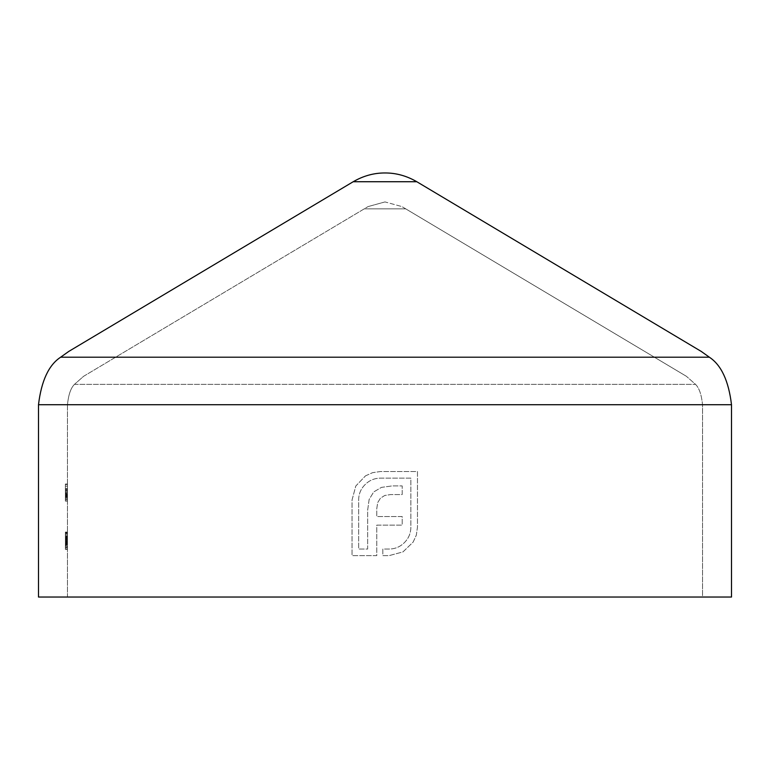 <?xml version="1.0" encoding="UTF-8"?>
<svg xmlns="http://www.w3.org/2000/svg" width="770" height="770" viewBox="0 0 770 770"><rect width="100%" height="100%" fill="white"/><g stroke="black" fill="none" stroke-linecap="round" stroke-linejoin="round"><path stroke-width="0.58" stroke-dasharray="3.85 2.89" d="M67.462 404.722L67.462 597.039L702.538 597.039L702.538 404.722C701.518 394.712 699.179 387.916 695.522 384.346L686.397 376.299L695.522 384.346C699.179 387.916 701.518 394.712 702.538 404.722L67.462 404.722L67.462 597.039L702.538 597.039L702.538 404.722L67.462 404.722C68.463 394.74 70.811 387.945 74.478 384.346C70.811 387.945 68.463 394.74 67.462 404.722M365.49 475.86L372.555 472.674L380.544 471.519L417.475 471.519L417.475 527.152L416.329 535.14L413.134 542.099L402.989 551.898L388.966 555.661L382.825 555.661L382.825 549.049L388.966 549.049C394.972 549.02 400.102 546.893 404.356 542.657C408.649 538.384 410.824 533.215 410.853 527.152L410.853 478.141L380.544 478.141C374.48 478.18 369.311 480.345 365.038 484.648C360.803 488.902 358.676 494.032 358.656 500.028L358.656 549.049L367.656 549.049L367.656 510.183L369.138 499.46L373.7 491.943L381.458 487.381L392.276 485.899L402.19 485.899L402.19 494.561L390.679 494.561L384.75 495.476L380.418 498.209L377.685 502.646L376.771 508.7L376.771 516.564L402.19 516.564L402.19 525.111L376.771 525.111L376.771 555.661L352.034 555.661L352.034 500.028L355.798 486.014L365.49 475.86L372.555 472.674L380.544 471.519L417.475 471.519L417.475 527.152L416.329 535.14L413.134 542.099L402.989 551.898L388.966 555.661L382.825 555.661L382.825 549.049L388.966 549.049C394.972 549.02 400.102 546.893 404.356 542.657C408.649 538.384 410.824 533.215 410.853 527.152L410.853 478.141L380.544 478.141C374.48 478.18 369.311 480.345 365.038 484.648C360.803 488.902 358.676 494.032 358.656 500.028L358.656 549.049L367.656 549.049L367.656 510.183L369.138 499.46L373.7 491.943L381.458 487.381L392.276 485.899L402.19 485.899L402.19 494.561L390.679 494.561L384.75 495.476L380.418 498.209L377.685 502.646L376.771 508.7L376.771 516.564L402.19 516.564L402.19 525.111L376.771 525.111L376.771 555.661L352.034 555.661L352.034 500.028L355.798 486.014L365.49 475.86M65.392 535.314L65.392 549.356L65.392 540.713L67.462 540.732L67.462 532.089L67.462 549.356L67.462 532.089L67.462 549.356L67.462 533.774L67.462 547.672L67.462 533.774L67.462 547.672L67.462 540.723L65.392 540.713L65.392 532.089L67.462 532.089L67.462 544.323L67.462 532.089L65.392 532.089L65.392 535.314L67.462 535.314M67.462 543.456L67.462 541.772L67.462 543.456L65.392 543.456L65.392 541.772L67.462 541.772L65.392 541.772L65.392 543.456L67.462 543.456M65.392 542.138L65.392 532.089L65.392 548.933L67.462 548.933L67.462 532.513L67.462 548.933L67.462 532.513L67.462 548.933L67.462 532.513L67.462 548.933L65.392 548.933L67.462 548.933L65.392 548.933L65.392 543.668L67.462 543.668L65.392 543.668L65.392 548.933L67.462 548.933L65.392 548.933L65.392 532.513L67.462 532.513L65.392 532.513L65.392 548.933L67.462 548.933L65.392 548.933L65.392 542.138L67.462 542.138M65.392 491.106L65.392 500.885L67.462 500.885L67.462 484.041L67.462 501.087L67.462 484.041L67.462 501.087L67.462 484.465L67.462 500.885L65.392 500.885L65.392 488.883L67.462 488.883L65.392 488.883L65.392 491.048L67.462 491.048L65.392 491.048L65.392 488.671L67.462 488.671L67.462 501.087L67.462 488.671L65.392 488.671L65.392 500.885L67.462 500.885L65.392 500.885L65.392 492.511L67.462 492.511L65.392 492.511L65.392 490.144L67.462 490.144L67.462 499.615L67.462 490.144L67.462 499.615L67.462 490.144L67.462 493.724L67.462 490.144L65.392 490.144L65.392 493.32L67.462 493.32L65.392 493.32L65.392 500.885L67.462 500.885L65.392 500.885L65.392 488.883L67.462 488.883L65.392 488.883L65.392 491.048L65.392 488.671L65.392 500.885L67.462 500.885L65.392 500.885L65.392 490.144L65.392 500.885L67.462 500.885L65.392 500.885L67.462 500.885L65.392 500.885L65.392 498.806L67.462 498.806L65.392 498.806L65.392 501.087L67.462 501.087L65.392 501.087L65.392 494.85L67.462 494.85L65.392 494.869L65.392 488.671L67.462 488.671L65.392 488.671L65.392 491.106L67.462 491.106M65.392 546.787L65.392 532.089L65.392 547.672L65.392 532.089L65.392 544.323L67.462 544.351L67.462 549.356L67.462 544.351L65.392 544.323L65.392 549.356L67.462 549.356L65.392 549.356L65.392 532.089L67.462 532.089L65.392 532.089L65.392 540.732L67.462 540.732L65.392 540.723L65.392 549.356L67.462 549.356L65.392 549.356L65.392 544.515L67.462 544.515L65.392 544.515L65.392 546.787L67.462 546.787M353.199 181.73L68.761 351.428L60.657 357.193C48.76 364.961 41.368 380.803 38.5 404.722L38.5 597.039L731.5 597.039L731.5 404.722C728.651 380.861 721.269 365.019 709.343 357.193L701.239 351.428L416.801 181.73C406.675 175.849 396.078 172.923 385 172.961C373.922 172.923 363.325 175.849 353.199 181.73L416.801 181.73M385 201.923L368.041 206.601L385 201.923L401.959 206.601L385 201.923M405.771 208.872L686.397 376.299L401.959 206.601L405.771 208.872L364.229 208.872L405.771 208.872M83.603 376.299L368.041 206.601L83.603 376.299L74.478 384.346L83.603 376.299M65.392 490.971L65.392 500.885L65.392 488.883L67.462 488.883L65.392 488.883L67.462 488.883L65.392 488.883L65.392 490.971L67.462 490.971M65.392 491.568L65.392 501.087L65.392 490.144L65.392 499.615L67.462 499.615L65.392 499.615L65.392 494.908L67.462 494.908L65.392 494.908L65.392 490.144L67.462 490.144L65.392 490.144L65.392 500.885L67.462 500.885L65.392 500.885L65.392 490.144L67.462 490.144L65.392 490.144L65.392 500.885L67.462 500.885L65.392 500.885L65.392 490.144L65.392 494.869L67.462 494.85L65.392 494.869L65.392 488.671L65.392 491.568L67.462 491.568M65.392 489.277L67.462 489.277M65.392 488.671L65.392 501.087L65.392 488.671L67.462 488.671M65.392 484.041L67.462 484.041L65.392 484.041L67.462 484.041L65.392 484.041L65.392 500.885L67.462 500.885L65.392 500.885L67.462 500.885L65.392 500.885L65.392 484.041M65.392 491.202L65.392 500.885L65.392 484.465L65.392 491.202L67.462 491.202M65.392 499.615L67.462 499.615M65.392 497.093L67.462 497.093M65.392 497.776L67.462 497.776M65.392 501.087L67.462 501.087M65.392 494.918L67.462 494.918M65.392 490.904L67.462 490.904M65.392 491.029L67.462 491.029M65.392 495.197L67.462 495.197L65.392 495.197M65.392 491.27L65.392 493.724L65.392 490.144L65.392 491.27L67.462 491.27M65.392 493.724L67.462 493.724L65.392 493.724M65.392 490.144L67.462 490.144M65.392 500.885L67.462 500.885L65.392 500.885M65.392 484.465L67.462 484.465L65.392 484.465M65.392 486.149L67.462 486.149L65.392 486.149M65.392 492.877L67.462 492.877L65.392 492.877M65.392 536.517L67.462 536.517M65.392 539.038L65.392 549.356L65.392 533.774L67.462 533.774L65.392 533.774L67.462 533.774L65.392 533.774L65.392 540.723L67.462 540.723L65.392 540.732L65.392 539.038L67.462 539.038M65.392 540.656L67.462 540.656M65.392 545.458L65.392 532.513L65.392 549.356L65.392 544.727L65.392 547.672L67.462 547.672L67.462 541.146L67.462 547.672L65.392 547.672L67.462 547.672L65.392 547.672L65.392 544.852L67.462 544.852L65.392 544.852L65.392 540.723L67.462 540.732L65.392 540.723L65.392 549.356L67.462 549.356L65.392 549.356L65.392 544.727L67.462 544.727L65.392 544.727L65.392 547.672L67.462 547.672L65.392 547.672L65.392 543.505L67.462 543.505L65.392 543.505L65.392 539.885L67.462 539.885L65.392 539.885L65.392 547.672L65.392 539.885L65.392 540.723L67.462 540.723L65.392 540.723L65.392 532.513L67.462 532.513L65.392 532.513L65.392 545.458L67.462 545.458M65.392 542.619L67.462 542.619L65.392 542.619M65.392 540.935L67.462 540.935L65.392 540.935M65.392 546.248L67.462 546.248M65.392 535.718L65.392 541.984L65.392 535.718L67.462 535.718L67.462 541.984L67.462 535.718M65.392 541.984L67.462 541.984L65.392 541.984M65.392 537.566L67.462 537.566L65.392 537.566M65.392 536.979L67.462 536.979M65.392 547.249L67.462 547.249L65.392 547.249M65.392 537.104L67.462 537.104M65.392 539.231L65.392 532.513L65.392 540.559L65.392 532.513L67.462 532.513L65.392 532.513L67.462 532.513L65.392 532.513L65.392 539.231L67.462 539.231M65.392 536.305L67.462 536.305L65.392 536.305M65.392 536.363L67.462 536.363L65.392 536.353M65.392 539.741L67.462 539.741M65.392 541.137L67.462 541.137M65.392 544.053L67.462 544.053M65.392 544.197L67.462 544.197M65.392 541.888L65.392 548.933L65.392 540.559L67.462 540.559L65.392 540.559L65.392 548.933L67.462 548.933L65.392 548.933L65.392 541.888L67.462 541.888M65.392 549.356L65.392 532.089L65.392 540.732L65.392 532.513L67.462 532.513L65.392 532.513L67.462 532.513L65.392 532.513L67.462 532.513L65.392 532.513L65.392 534.197L67.462 534.197L65.392 534.197L67.462 534.197L65.392 534.197L65.392 538.519L67.462 538.519L65.392 538.201L67.462 538.201L65.392 538.201L65.392 543.572L67.462 543.572L65.392 543.572L65.392 549.356L67.462 549.356M65.392 548.933L67.462 548.933L65.392 548.933L67.462 548.933L65.392 548.933L65.392 534.197L67.462 534.197L65.392 534.197L65.392 532.513L67.462 532.513L65.392 532.513L65.392 548.933M65.392 532.089L67.462 532.089L65.392 532.089M65.392 533.774L67.462 533.774M65.392 544.727L67.462 544.727L65.392 544.727M65.392 532.984L67.462 532.984M65.392 539.616L67.462 539.616M65.392 539.462L67.462 539.462M65.392 547.672L65.392 544.419L65.392 547.672L67.462 547.672M65.392 541.146L65.392 544.419L65.392 541.146L67.462 541.146M65.392 544.419L67.462 544.419L65.392 544.419M731.5 404.722L38.5 404.722M60.657 357.193L709.343 357.193M74.478 384.346L695.522 384.346L74.478 384.346M65.392 494.754L67.462 494.783M65.392 495.235L67.462 495.235L65.392 495.235M65.392 496.544L67.462 496.544L65.392 496.544M65.392 494.378L67.462 494.378L65.392 494.378M65.392 496.217L67.462 496.217M65.392 495.832L67.462 495.832M65.392 542.869L67.462 542.869M65.392 540.723L67.462 540.723L65.392 540.723M65.392 539.587L67.462 539.587"/><path stroke-width="1.16" d="M353.199 181.73L68.761 351.428L60.657 357.193C48.76 364.961 41.368 380.803 38.5 404.722L38.5 597.039L731.5 597.039L731.5 404.722C728.651 380.861 721.269 365.019 709.343 357.193L701.239 351.428L416.801 181.73C406.675 175.849 396.078 172.923 385 172.961C373.922 172.923 363.325 175.849 353.199 181.73L416.801 181.73M38.5 404.722L731.5 404.722M60.657 357.193L709.343 357.193"/></g></svg>

